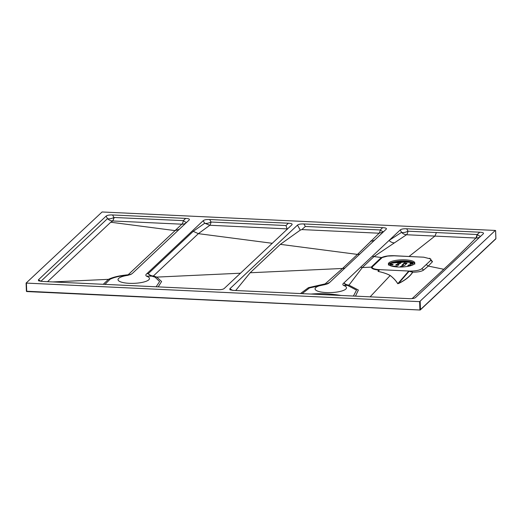 <?xml version="1.0" encoding="UTF-8"?>
<svg xmlns="http://www.w3.org/2000/svg" width="522" height="522" viewBox="0 0 522 522"><rect width="100%" height="100%" fill="white"/><g stroke="black" fill="none" stroke-linecap="round" stroke-linejoin="round"><path stroke-width="0.78" d="M412.119 298.604L443.778 269.274L428.268 266.07L423.688 269.985C421.861 271.394 418.22 272.132 412.765 272.197C410.038 276.419 405.366 280.164 398.743 283.433L397.738 283.707C396.048 280.829 393.529 278.095 390.188 275.505L370.124 296.829M389.941 275.388C386.939 273.763 382.998 272.445 378.13 271.433L378.333 270.031C373.628 269.515 371.331 268.543 371.423 267.12L362.346 267.545L348.964 285.129L358.379 290.049L355.482 296.144M378.581 270.005L378.333 270.709L379.109 269.809L378.581 270.005A1.468 1.396 18.1 0 1 378.333 270.031L378.985 269.626C374.339 269.254 372.062 268.38 372.14 267.016L382.215 257.535L387.644 256.08L394.162 255.806L423.72 257.189L430.781 258.984L430.63 260.426L421.796 268.732C419.845 270.187 416.132 270.97 410.651 271.075L412.765 272.197A1.468 1.357 -153.7 0 1 412.628 272.177L408.628 271.192L409.894 271.081L379.096 269.633M297.494 225.112C298.577 224.225 300.731 223.834 303.954 223.951L305.344 226.457L301.84 229.582L300.267 230.13L297.494 225.112L229.843 288.777L229.941 289.788L233.327 290.408L409.144 298.662C412.373 298.773 414.527 298.388 415.61 297.494L483.261 233.836C484.057 232.923 482.883 232.388 479.77 232.205L406.69 228.773L408.028 231.187L477.16 234.522L475.986 237.999A7.347 2.095 92.7 0 0 477.402 234.535A7.347 1.546 -134.5 0 0 480.664 236.277M475.718 238.025L406.507 234.743L374.013 256.57L381.589 257.555C384.636 256.158 388.916 255.552 394.43 255.728L414.077 256.739M436.425 232.531L434.924 236.081L409 256.498M305.344 226.457L380.297 229.974L382.665 227.644C385.778 227.827 386.952 228.362 386.182 229.249L329.689 282.409L325.271 284.536A15.725 4.254 -2.1 0 0 316.626 290.669A15.725 4.254 -2.1 0 0 338.869 291.713A15.725 4.254 -2.1 0 0 343.456 285.39C342.536 284.62 342.673 283.811 343.881 282.963L400.23 229.941C401.314 229.047 403.467 228.662 406.69 228.773M300.47 293.56L308.437 287.668L325.16 283.87A7.347 6.532 -133.2 0 0 329.839 282.272L329.689 282.409M382.665 227.644L303.954 223.951M112.876 220.956L110.749 222.222L175.079 230.613L181.845 224.192L112.811 220.976L114.253 217.485L183.359 220.636L185.643 218.392C188.755 218.574 189.923 219.116 189.153 220.003L132.81 273.019L131.492 274.057L128.432 275.022C120.373 275.792 114.24 277.215 110.025 279.29L104.948 284.379M156.137 286.78L159.621 281.534L155.086 277.182L151.922 276.151L146.428 276.138A15.725 4.254 177.9 0 1 141.847 282.461A15.725 4.254 177.9 0 1 119.597 281.417A15.725 4.254 177.9 0 1 128.249 275.283M146.428 276.138C145.507 275.362 145.658 274.539 146.884 273.685L203.202 220.689C204.285 219.795 206.438 219.41 209.661 219.521L211.051 222.026L286.004 225.543L288.372 223.22L209.661 219.521M288.372 223.22C291.491 223.403 292.659 223.938 291.889 224.825L224.212 288.509C223.129 289.397 220.976 289.788 217.752 289.677L41.936 281.423L38.543 280.797L38.445 279.785L40.957 281.234L107.486 218.633A7.347 3.961 151 0 0 113.946 217.465L114.253 217.485M106.096 216.128C107.18 215.24 109.333 214.849 112.556 214.96L113.946 217.465A7.347 2.095 92.7 0 1 112.537 220.936A7.347 6.76 46.7 0 1 107.486 218.633L106.096 216.128L38.445 279.785M185.643 218.392L112.556 214.96M495.293 230.443L102.084 211.978L26.1 283.081L419.623 301.644L495.293 230.443M240.57 273.202L156.796 277.097L161.598 281.534L158.186 286.878M103.252 284.301L108.459 279.342L52.781 281.932M110.749 222.222L47.554 281.684M325.16 283.87L342.523 268.465L250.155 272.758L280.347 244.348L357.459 254.41L379.116 233.217L301.84 229.582M383.559 231.716A7.347 1.546 -134.5 0 1 380.297 229.974A7.347 2.095 92.7 0 1 379.089 233.21L383.109 232.14M280.347 244.348L300.267 230.13M235.683 290.519L250.155 272.758M287.12 229.51L287.107 228.89L209.824 225.269L198.373 233.654L272.34 243.304M112.419 221.047L112.811 220.976M287.107 228.89L286.004 225.543M429.632 258.246L432.51 261.679L428.268 266.07L426.213 264.576M443.778 269.274C454.988 258.873 465.689 248.485 475.881 238.104M414.253 264.015A13.226 3.582 -2.1 0 0 414.801 262.938A13.226 3.582 -2.1 0 0 401.451 259.845A13.226 3.582 -2.1 0 0 388.368 263.904A13.226 3.582 -2.1 0 0 399.741 267.029A13.226 3.582 -2.1 0 0 414.253 264.015M410.651 271.075L409.894 271.081M372.14 267.016L371.423 267.12L371.84 266.481L372.545 266.416M420.053 310.003L26.707 291.237L420.053 310.003A0.444 0.405 -134.2 0 0 420.464 309.598L495.88 238.632L495.587 230.58M495.606 230.541L495.9 238.6A0.444 0.444 0 0 1 495.756 238.939A0.444 0.405 -132.3 0 0 495.88 238.632L495.88 238.561M26.426 291.172A0.444 0.405 -134.2 0 0 26.779 291.53M185.976 222.992A7.347 6.943 -133 0 1 181.845 224.192A7.347 2.088 -87.3 0 0 183.359 220.636A7.347 1.546 -134.5 0 0 186.628 222.379M146.884 273.685L148.235 273.685A7.347 6.29 90.2 0 0 151.922 276.151A7.347 5.331 -75.9 0 0 153.377 275.994L198.373 233.654L193.231 231.344L204.748 223.233A7.347 3.961 151 0 0 211.051 222.026A7.347 2.095 -87.3 0 1 209.844 225.269M393.96 242.834A7.347 6.734 56.9 0 1 389.066 240.44L401.562 232.349A7.347 3.961 151 0 0 408.028 231.187A7.347 2.095 92.7 0 1 406.507 234.743A7.347 6.734 56.7 0 1 401.562 232.349L400.23 229.941M114.077 284.797L144 286.213M325.271 284.536L309.539 287.922L302.14 293.638M311.327 294.03C320.599 293.286 330.38 293.749 340.69 295.406M353.401 296.046L356.526 290.16L347.508 285.39L343.456 285.39M131.466 274.07A7.347 7.341 59.8 0 1 128.432 275.022A7.347 1.051 84.9 0 1 128.144 274.774L175.079 230.613L179.248 229.321M347.508 285.39A7.347 6.297 90 0 1 343.881 282.963A7.347 6.753 36.2 0 0 348.964 285.129A7.347 4.672 -76.6 0 1 347.508 285.39M328.54 283.289A7.347 7.347 0 0 1 328.501 283.315L328.495 283.315A7.347 7.341 58.5 0 1 325.376 284.359A7.347 1.09 -95.7 0 1 325.01 284.014A7.347 6.499 -132.2 0 0 329.154 282.859M204.748 223.233L209.824 225.269M360.572 267.257L362.346 267.545L374.013 256.57L372.232 256.282M359.795 254.077L357.459 254.41L342.523 268.465L344.859 268.138M370.6 241.118A7.347 6.949 -132.9 0 0 375.285 239.5M378.078 270.729A1.468 1.39 20.7 0 0 378.333 270.709L378.156 271.42C383.141 272.464 387.167 273.822 390.221 275.499C393.601 278.109 396.126 280.843 397.81 283.7L398.58 283.394A1.468 1.227 -120.2 0 0 398.743 283.433M379.605 269.743L378.156 271.42A1.468 0.822 -79.8 0 1 378.13 271.433M408.628 271.192L397.81 283.7A1.468 1.344 -42.4 0 1 397.738 283.707M412.628 272.177C409.887 276.406 405.209 280.144 398.58 283.394L409.072 271.27A1.468 0.509 104.8 0 0 409.228 271.12M404.256 263.029L404.622 262.964L404.641 263.532L404.276 263.597L404.256 263.029L401.777 265.411M404.622 262.964L407.082 263.14L404.589 265.496L401.764 265.385M390.71 264.093L393.157 264.295L392.485 264.928L389.869 264.889L390.71 264.093L390.73 264.661L392.668 264.752M395.709 265.104L398.534 265.209L399.01 264.484L396.759 264.38L396.779 264.948L396.231 265.183M396.413 265.013L396.394 264.445L395.722 265.078M396.394 264.445L396.759 264.38M410.207 265.842L407.812 265.672L408.498 265.013L411.114 265.052L410.729 265.698M397.529 263.375L398.567 262.677L401.026 262.853L399.976 263.577L397.529 263.427M410.325 263.878L410.305 263.31L409.829 264.041L412.445 264.08L413.117 263.447L410.67 263.245L410.69 263.812L410.142 264.054M410.305 263.31L410.67 263.245M397.216 266.455L390.893 265.887M397.203 266.187L396.727 266.918M400.002 267.029L401.007 266.364L403.258 266.468L403.062 266.931M404.641 263.532L406.579 263.617M404.276 263.597L402.279 265.47M390.73 264.661L390.365 264.726L390.345 264.165M398.723 265.039L396.779 264.948M408.863 264.948L408.883 265.515L410.827 265.607M408.883 265.515L408.517 265.581L408.498 265.013M398.567 262.677L398.586 263.245L400.531 263.336M398.586 263.245L398.221 263.31L398.201 262.742M412.634 263.904L410.69 263.812M396.916 266.735L393.908 266.598M401.007 266.364L401.026 266.931L402.103 266.983M401.026 266.931L400.661 266.996L400.635 266.429M421.796 268.732L423.688 269.985M371.84 266.481L380.668 258.175L382.215 257.535M193.231 231.344L148.235 273.685A7.347 6.76 46.7 0 0 153.285 275.988A7.347 6.76 46.7 0 0 153.377 275.994L156.796 277.097L155.086 277.182M110.025 279.29L108.459 279.342C112.967 277.123 119.525 275.603 128.144 274.774A7.347 6.76 -133.3 0 0 131.883 273.789M204.533 223.09L203.202 220.689M477.16 234.522L479.77 232.205M480.025 236.884A7.347 6.76 46.7 0 1 475.986 237.999L475.692 237.986M420.171 301.546L420.464 309.598L419.916 309.703L419.623 301.644M26.413 283.185L26.707 291.237L26.12 283.113M380.668 258.175L381.373 258.109M430.624 260.426L432.51 261.679M388.564 264.478A13.226 3.582 177.9 0 1 388.962 263.982A13.226 3.582 177.9 0 1 402.41 260.974A13.226 3.582 177.9 0 1 414.651 263.519M414.488 263.31A13.494 3.654 -2.1 0 0 401.516 261.209A13.494 3.654 -2.1 0 0 388.714 264.249M398.169 261.45A16.547 4.476 177.9 0 1 404.844 261.202M410.729 261.861A16.874 4.567 -2.1 0 0 392.348 262.533M390.737 263.095A17.004 4.6 177.9 0 1 412.38 262.305M457.755 274.52L458.172 274.115M229.843 288.777L232.59 290.363M348.983 285.097A7.347 6.747 36.5 0 1 343.913 282.931M387.644 256.08L388.433 255.989M414.846 264.093C414.925 261.046 395.663 259.401 388.883 264.184L388.407 265.059M413.678 262.84L406.39 261.992L392.57 262.977L389.484 263.727M495.756 238.939L420.347 309.898A0.444 0.444 0 0 1 420.021 310.022L26.818 291.557A0.444 0.444 0 0 1 26.394 291.132L26.1 283.081"/></g></svg>
